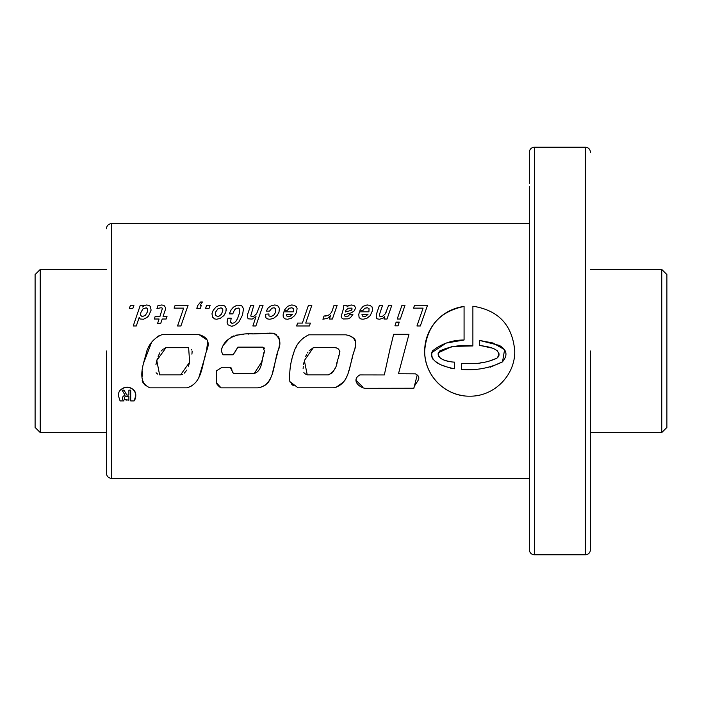 <?xml version="1.0" encoding="UTF-8"?>
<svg xmlns="http://www.w3.org/2000/svg" width="702" height="702" viewBox="0 0 702 702"><rect width="100%" height="100%" fill="white"/><g stroke="black" fill="none" stroke-linecap="round" stroke-linejoin="round"><path stroke-width="1.05" d="M40.198 432.52L35.1 427.43L35.1 274.57L40.198 269.48L40.198 432.52L106.432 432.52M590.47 432.52L661.802 432.52L661.802 269.48L590.47 269.48M661.802 432.52L666.9 427.43L666.9 274.57L661.802 269.48M106.432 351L106.432 473.28L106.432 351M529.334 186.302L529.334 549.71C529.641 552.799 531.335 554.501 534.424 554.808L534.424 147.192L585.38 147.192C588.469 147.499 590.163 149.201 590.47 152.29M590.47 351L590.47 549.71L590.47 351M125.088 395.244L122.078 390.154L123.982 390.154L126.825 395.042L128.887 395.042L128.887 390.154L130.712 390.154L130.712 400.921L134.1 400.921L135.758 395.823C136.6 384.757 117.62 384.722 118.436 395.823L120.095 400.921L124 400.903M134.1 400.921A8.661 8.661 0 0 0 130.361 387.794A8.661 8.661 0 0 0 120.884 389.785M424.675 351.14C424.236 375.421 445.437 396.639 469.717 396.174C494.006 396.63 515.215 375.386 514.75 351.14L514.75 351C512.46 325.14 498.499 310.205 472.885 306.212L472.885 345.954C461.109 344.594 450.043 346.27 439.689 351C434.415 359.363 448.815 361.951 454.624 362.144L454.624 368.778C445.893 366.997 428.273 362.978 432.379 351C441.453 343.708 452.018 340.031 464.075 339.987L464.075 306.458C439.838 311.407 426.702 326.255 424.675 351L424.675 351.14A45.033 45.033 0 0 0 460.696 395.261M209.064 308.345L205.598 308.345L206.669 305.247L210.161 305.247L209.064 308.345M132.871 308.345L129.379 308.345L130.475 305.247L133.933 305.247L132.871 308.345M133.222 325.965L136.328 325.965L139.207 317.339L140.146 318.989L143.471 319.243L146.999 317.462L148.71 315.751L151.105 310.126L150.36 306.441L148.973 305.344L146.385 305.019L144.085 305.668L142.796 307.02L143.41 305.247L140.303 305.247L133.222 325.965M165.33 309.775L165.681 307.827L163.97 305.37L161.609 304.984L157.889 305.695L156.958 308.573L161.127 307.73L162.452 308.222L159.933 316.497L155.142 316.497L154.3 319.015L159.091 319.015L157.538 323.578L160.67 323.578L162.223 319.015L166.172 319.015L167.006 316.497L163.066 316.497L165.33 309.775M174.087 308.125L183.661 308.125L177.553 325.965L180.914 325.965L188.092 305.247L175.158 305.247L174.087 308.125M200.64 301.983L197.762 305.467L196.823 308.345L200.289 308.345L201.351 305.247L200.158 305.247L202.448 301.983L200.64 301.983M220.314 318.339L223.877 315.558L225.816 312.197L226.202 308.476L225.009 306.248L223.482 305.309L219.673 305.212L216.084 306.897L213.171 310.354L211.978 313.776L212.618 317.207L214.689 318.954L216.725 319.243L220.314 318.339M234.284 325.649L238.812 322.121L242.559 314.944L243.462 308.766L242.208 306.248L240.681 305.309L237.092 305.177L233.38 307.186L231.151 309.836L229.273 313.873L232.766 313.873L234.415 310.091L236.091 308.441L238.715 308.055L239.812 309.415L239.619 312.68L237.513 318.69L235.705 321.604L234.056 322.894L231.827 323.289L230.598 322.121L231.177 318.173L227.948 318.173L227.755 318.726L227.106 322.736L228.045 324.833L231.441 326.228L234.284 325.649M256.555 313.847L253.782 316.304L252.158 316.751L250.711 316.014L253.843 305.247L250.711 305.247L247.473 314.812L247.604 317.953L248.569 318.857L252.193 319.085L256.011 316.628L252.869 325.965L255.879 325.965L263.057 305.247L259.951 305.247L256.555 313.847M273.438 318.436L277.053 315.593L278.992 312.197L279.387 308.415L278.22 306.248L276.667 305.309L274.693 304.984L271.428 305.668L268.296 307.766L266.286 311.1L269.524 311.1L271.849 308.187L274.175 307.766L275.763 308.704L275.596 312.329L273.499 315.523L270.718 316.497L268.91 315.882L268.945 313.969L265.514 314.198L265.935 317.822L267.778 318.989L269.875 319.243L273.438 318.436M291.181 318.401L294.673 315.619L296.613 312.197L297.069 308.441L296.49 306.897L294.252 305.273L291.348 305.019L287.627 306.309L284.266 310.258L287.495 310.258L289.18 308.222L291.962 307.801L293.515 308.704L293.383 311.811L283.906 311.811L283.196 314.391L283.555 317.594L285.302 318.954L287.495 319.243L291.181 318.401M302.369 323.087L297.587 323.087L296.613 325.965L309.415 325.965L310.389 323.087L305.73 323.087L311.846 305.247L308.476 305.247L302.369 323.087M327.606 318.304L330.484 315.654L329.378 319.015L332.388 319.015L337.171 305.247L334.073 305.247L331.677 312.197L329.642 314.426L327.834 315.593L324.017 316.014L322.92 319.243L327.606 318.304M348.104 318.857L350.526 317.594L352.887 314.461L349.657 314.461L348.201 316.111L346.288 316.497L344.48 315.918L344.48 314.715L351.526 312.741L354.501 310.679L355.598 307.573L353.922 305.37L351.105 305.019L348.525 305.73L347.13 306.897L346.999 305.247L343.769 305.247L343.638 308.125L341.181 316.4L341.734 317.953L343.252 318.989L348.104 318.857M366.76 318.401L370.217 315.619L372.604 310.319L372.06 306.897L369.796 305.273L366.883 305.019L363.171 306.309L359.836 310.258L363.074 310.258L364.75 308.222L367.497 307.801L369.05 308.704L368.919 311.811L359.485 311.811L358.766 314.391L359.091 317.594L360.872 318.954L363.039 319.243L366.76 318.401M382.73 318.401L384.766 316.628L384.02 319.015L387.03 319.015L391.813 305.247L388.706 305.247L385.31 313.847L382.529 316.304L380.914 316.751L379.457 316.014L379.589 314.101L382.599 305.247L379.457 305.247L376.228 314.812L376.36 317.953L377.325 318.857L379.361 319.243L382.73 318.401M405.001 305.247L401.992 305.247L397.209 319.015L400.315 319.015L405.001 305.247M399.245 322.121L396.147 322.121L394.945 325.842L398.052 325.842L399.245 322.121M413.504 308.125L423.078 308.125L416.962 325.965L420.322 325.965L427.536 305.247L414.575 305.247L413.504 308.125M146.815 351C149.491 343.287 154.528 337.846 161.943 334.67L199.105 334.67C207.713 337.048 210.196 342.488 206.537 351C201.895 364.066 202.624 383.634 186.688 387.846L150.114 387.846C135.372 382.116 144.173 362.495 146.815 351M221.279 351C223.956 335.889 240.505 333.117 253.317 333.889L273.376 333.239C280.08 337.162 281.607 343.076 277.957 351C273.218 364.092 274.815 385.53 257.59 387.855L221.069 387.855L216.523 382.906L216.453 370.84L222.095 367.278L230.221 367.278L233.406 373.464L254.282 373.464C262.829 370.823 261.609 358.345 264.443 351L262.899 347.139L237.873 347.139L233.161 354.791L222.955 354.791L221.279 351L222.955 354.791M294.313 351C296.797 343.682 301.623 338.285 308.783 334.819L345.832 334.819C354.966 336.583 357.748 341.979 354.177 351C349.28 364.075 350.123 384.661 333.327 387.811L298.069 387.811L289.856 381.607C289.119 371.349 290.61 361.144 294.313 351L292.602 356.362M390.391 347.227L384.319 374.947L359.836 374.912C351.57 379.694 358.09 386.863 364.821 388.303L413.864 388.232C414.47 382.994 423.639 378.009 415.391 373.841L398.482 373.745L408.968 334.301L393.638 334.301L389.566 351M122.473 398.209L123.017 396.437L124.824 395.305L123.183 396.244L122.517 397.622L122.71 399.561L123.754 400.772M128.887 396.297L128.887 400.193L124.719 399.456L124.298 398.078L124.807 396.902L128.887 396.297M534.424 147.192C531.335 147.499 529.641 149.201 529.334 152.29L529.334 183.397M451.693 361.881L448.999 361.398M448.868 361.372L446.086 360.723M443.989 359.959L442.014 359.126M440.759 358.389L438.662 356.335M438.223 354.931L438.162 354.203M438.162 354.177L438.153 353.466M438.338 352.737L451.597 346.691M453.65 346.376L472.885 345.954M464.075 306.458A45.033 45.033 0 0 0 424.675 351M481.326 345.7L491.382 347.964M496.051 349.991L497.49 350.877M499.078 353.782L498.938 355.484M498.885 355.677L498.192 356.985M496.955 358.169L487.548 361.723M484.213 362.293L480.835 362.706M490.11 367.251L502.518 361.82L504.598 349.675L493.006 343.006L479.659 340.452L479.659 345.603C486.293 346.174 504.045 348.771 496.963 358.16C488.706 361.916 479.984 363.733 470.805 363.601L461.6 363.697L461.6 369.427L472.358 369.349M487.583 367.655L488.065 367.594M461.6 369.427C475.938 370.665 489.513 368.173 502.334 361.96C508.02 355.3 507.011 349.78 499.306 345.41L479.659 340.452M454.624 368.778L450.587 368.138M444.743 366.146L442.822 365.47M439.057 363.733L435.556 361.556M433.204 359.529L432.59 358.704M432.107 357.695L431.379 354.861M431.502 352.825L446.165 343.085L464.075 339.987M356.388 378.501L356.151 379.282M356.002 380.335L362.715 386.925M404.054 388.25L413.864 388.232L417.146 375.245M309.108 350.868L313.373 347.622L334.459 347.622C342.725 348.008 338.654 356.423 337.293 361.24C336.635 367.611 333.661 372.157 328.36 374.894L307.248 374.894L305.51 374.061M305.379 373.982L303.852 372.63M303.097 368.778L303.273 366.619M303.615 364.584L303.931 362.565M305.607 356.625L306.467 354.747M307.406 352.904L308.011 352.079M307.248 374.894L304.361 360.538L313.373 347.622M345.832 334.819L349.859 335.723M350.675 336.205L352.299 337.127M353.457 337.881L354.51 338.812M354.922 339.408L355.598 341.365M355.774 342.76L355.721 344.155M355.589 345.56L354.905 348.28M354.492 349.815L354.177 350.991M353.869 352.404L353.668 353.071M353.606 353.238L353.281 354.159M352.343 357.757L351.939 359.24M351.465 360.907L349.798 367.479M348.964 370.165L348.166 372.859M347.262 375.517L346.139 378.08M346.121 378.106L344.787 380.563M343.971 381.686L336.109 387.293M293.269 385.609L291.277 383.836M290.488 382.774L289.856 381.607M291.707 360.135L291.988 358.897M294.34 350.93L294.822 349.719M296.051 347.367L296.744 346.077M298.096 343.647L299.684 341.4M302.764 338.61L303.852 337.636M335.503 347.736L336.53 348.06M337.741 348.701L338.434 349.157M339.786 350.798L339.9 351.86M339.698 352.939L339.127 354.764M339.022 355.072L338.417 356.985M337.293 361.24L336.679 363.408M335.354 367.427L334.424 369.901M333.608 371.297L332.169 372.832M332.143 372.859L328.36 374.894M221.279 350.974L221.384 349.754M221.735 348.517L222.771 346.2M223.42 345.13L229.212 338.592M231.256 337.127L233.485 335.968M235.854 335.161L243.331 334.485M248.306 334.099L248.833 334.073M252.58 333.915L253.29 333.898M253.343 333.889L268.269 333.178M269.041 333.117L273.403 333.248M274.71 333.713L276.746 334.968M277.834 336.047L279.185 338.241M279.747 340.733L279.563 343.322M279.203 345.893L279.115 346.349M278.72 347.946L277.957 351M277.255 354.089L275.149 362.083M275.131 362.153L272.411 373.192M270.507 378.51L269.998 379.606M269.91 379.782L269.261 381.01M268.383 382.248L266.462 384.152M265.4 385.012L264.838 385.363M264.338 385.635L262.934 386.346M262.899 386.363L261.899 386.82M261.504 386.96L258.994 387.776M219.568 387.013L217.181 384.494M216.979 384.152L216.523 382.906M216.453 370.84L222.095 367.278M230.221 367.278L231.028 367.734M231.572 368.489L232.362 372.104M254.282 373.464L261.583 362.127L264.242 352.386M264.584 348.631L263.97 347.657M237.873 347.139L234.582 352.843M165.979 347.692L188.627 347.692L189.637 362.179L180.581 374.886L159.617 374.886L156.783 360.521L165.979 347.692L164.136 348.473M157.678 374.087L156.072 372.771M155.941 364.601L156.783 360.53M156.95 360.003L157.432 358.564M158.125 356.458L159.819 352.816M161.03 351.114L163.276 349.052M199.105 334.67L207.766 340.47L206.537 351M205.16 356.405L198.833 377.606M191.778 385.863L189.321 386.969M189.286 386.986L186.688 387.846M145.419 385.6L142.646 382.055M142.383 381.502L142.19 380.159M142.146 376.395L142.348 371.279M143.489 363.329L151.579 342.33M152.588 341.154L154.686 339.145M156.757 337.197L159.205 335.6M191.242 349.333L191.883 350.105M192.155 351.114L191.927 354.168M189.637 362.171L188.478 366.172M186.907 370.007L184.31 373.139M182.599 374.289L181.625 374.684M126.93 400.184L124.93 399.666L124.298 398.209M126.035 396.349L126.667 396.297M146.999 304.984L146.385 305.019M143.05 308.836L146.253 307.801L147.613 308.836L147.71 310.03L147.253 312.197L145.314 315.426L142.146 316.593L140.76 315.426L140.567 314.294L141.014 312.127L143.05 308.836M226.237 310.354L226.202 308.476M217.892 308.836L221.06 307.801L222.578 308.836L222.903 310.03L221.542 314.101L219.278 316.04L217.532 316.497L215.628 315.426L215.277 314.294L215.69 311.969L217.892 308.836M231.441 326.228L232.573 326.132M227.167 320.928L227.106 322.736M227.948 318.173L227.755 318.726M232.38 323.35L231.827 323.289M243.533 310.486L243.462 308.766M257.783 311.583L257.564 312.127M279.414 310.284L279.387 308.415M283.196 314.391L283.134 316.233M291.216 307.73L291.962 307.801M292.19 304.984L291.348 305.019M286.785 316.014L286.434 314.329L292.409 314.329L290.347 316.172L288.469 316.628L286.785 316.014M326.053 316.075L324.017 316.014M351.913 304.984L351.105 305.019M348.455 308.222L351.913 308.125L352.044 309.187L351.202 310.389L345.454 311.934L346.033 310.03L348.455 308.222M366.786 307.73L367.497 307.801M367.725 304.984L366.883 305.019M362.329 316.014L361.969 314.329L367.988 314.329L365.882 316.172L364.005 316.628L362.329 316.014M361.969 314.329L367.988 314.329L367.629 314.75M386.539 311.583L386.319 312.127M529.334 223.622L111.53 223.622L111.53 478.378C108.441 478.071 106.739 476.368 106.432 473.28M534.424 554.808L585.38 554.808L585.38 147.192M40.198 269.48L106.432 269.48M585.38 554.808C588.469 554.501 590.163 552.799 590.47 549.71M111.53 478.378L529.334 478.378M111.53 223.622C108.441 223.929 106.739 225.632 106.432 228.72"/></g></svg>
